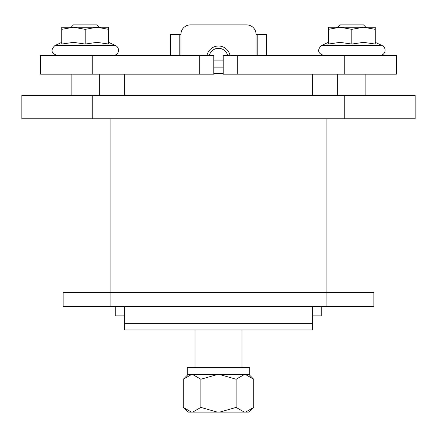 <?xml version="1.0" encoding="UTF-8"?>
<svg xmlns="http://www.w3.org/2000/svg" width="437" height="437" viewBox="0 0 437 437"><rect width="100%" height="100%" fill="white"/><g stroke="black" fill="none" stroke-linecap="round" stroke-linejoin="round"><path stroke-width="0.66" d="M256.049 55.406L256.049 34.288A9.385 9.385 0 0 0 246.659 24.898L190.341 24.898A9.385 9.385 0 0 0 180.951 34.288L170.392 34.288L170.392 55.406M180.951 55.406L180.951 34.288M92.251 55.406L40.625 55.406L40.625 74.181L92.251 74.181L92.251 55.406L199.725 55.406L199.725 74.181L213.808 74.181L213.808 55.406L199.725 55.406M61.743 27.247L108.676 27.247L108.676 29.345L96.943 27.247L85.21 29.345L73.476 27.247L61.743 29.345L61.743 27.247M108.676 29.345L108.676 44.055L96.943 42.362L85.21 44.055L85.21 29.345M85.21 44.055L73.476 42.362L61.743 44.055L61.743 29.345M61.743 42.362L54.865 45.568L115.554 45.568A5.162 5.162 0 0 1 113.369 55.406M199.725 74.181L92.251 74.181M40.625 74.181L40.625 55.406M328.324 27.247L375.257 27.247L375.257 29.345L363.524 27.247L351.79 29.345L340.057 27.247L328.324 29.345L328.324 27.247M375.257 29.345L375.257 44.055L363.524 42.362L351.79 44.055L351.79 29.345M351.79 44.055L340.057 42.362L328.324 44.055L328.324 29.345M328.324 42.362L321.446 45.568L382.135 45.568A5.162 5.162 0 0 1 379.95 55.406M237.275 55.406L223.192 55.406L223.192 74.181L237.275 74.181L237.275 55.406L344.749 55.406L344.749 74.181L396.375 74.181L396.375 55.406L344.749 55.406M415.15 104.689L415.15 95.299L344.749 95.299L344.749 118.766L415.15 118.766L415.15 104.689M21.85 104.689L21.85 118.766L92.251 118.766L92.251 95.299L21.85 95.299L21.85 104.689L21.85 95.299M92.251 95.299L344.749 95.299M124.632 95.299L124.632 74.181M312.368 74.181L312.368 95.299M312.368 306.501L312.368 329.968L124.632 329.968L124.632 306.501M187.238 374.553L249.762 374.553L249.762 367.512L187.238 367.512L187.238 374.553M245.55 374.553L253.728 379.245L253.728 407.404L245.55 412.102L244.288 412.102L236.111 407.404L219.762 412.102L217.238 412.102L200.889 407.404L200.889 379.245L217.238 374.553M236.111 407.404L236.111 379.245L244.288 374.553M219.762 374.553L236.111 379.245M192.712 374.553L200.889 379.245M200.889 407.404L192.712 412.102L191.45 412.102L183.272 407.404L183.272 379.245L191.45 374.553M183.272 407.404L187.97 412.102L191.45 412.102M192.712 412.102L217.238 412.102M245.55 412.102L249.03 412.102L253.728 407.404M219.762 412.102L244.288 412.102M241.967 367.512L241.967 329.968M223.192 60.098L213.808 60.098M115.248 306.501L115.248 315.885L124.632 315.885M312.368 315.885L321.752 315.885L321.752 306.501M257.218 55.406L257.218 34.288L256.049 34.288M266.608 55.406L266.608 34.288L257.218 34.288M179.782 55.406L179.782 34.288M326.914 306.501L373.848 306.501L373.848 292.419L326.914 292.419L326.914 306.501L110.086 306.501L110.086 292.419L63.152 292.419L63.152 306.501L110.086 306.501M92.251 118.766L344.749 118.766M209.367 55.406A9.428 9.428 0 0 1 227.633 55.406M229.999 55.406A11.733 11.733 0 0 0 207.001 55.406M110.086 118.766L110.086 292.419L326.914 292.419L326.914 118.766M365.873 27.247L363.524 24.898L340.057 24.898L337.708 27.247M365.873 74.181L365.873 95.299M99.292 27.247L96.943 24.898L73.476 24.898L71.127 27.247M99.292 74.181L99.292 95.299M344.749 74.181L237.275 74.181M124.632 323.724L312.368 323.724M213.808 73.383L223.192 73.383M54.865 45.568C50.452 49.987 51.178 53.265 57.05 55.406C51.178 53.265 50.452 49.987 54.865 45.568C50.452 49.987 51.178 53.265 57.05 55.406C51.178 53.265 50.452 49.987 54.865 45.568M108.676 42.362L115.554 45.568M321.446 45.568C317.033 49.987 317.759 53.265 323.631 55.406C317.759 53.265 317.033 49.987 321.446 45.568C317.033 49.987 317.759 53.265 323.631 55.406C317.759 53.265 317.033 49.987 321.446 45.568M375.257 42.362L382.135 45.568M249.03 374.553L253.728 379.245M187.97 374.553L183.272 379.245M195.033 329.968L195.033 367.512M213.808 67.14L223.192 67.14M337.708 95.299L337.708 74.181M71.127 95.299L71.127 74.181"/></g></svg>
